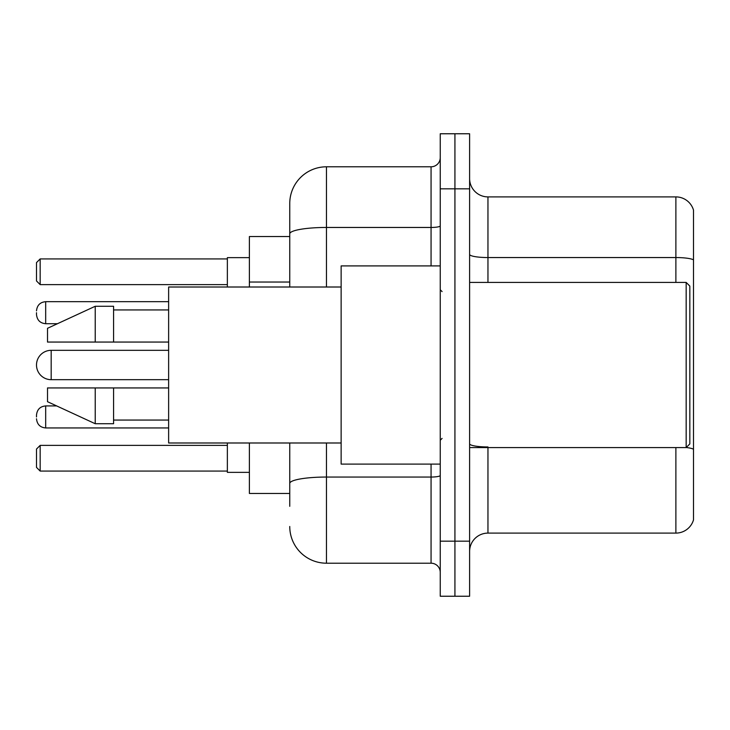 <?xml version="1.0" encoding="UTF-8"?>
<svg xmlns="http://www.w3.org/2000/svg" width="730" height="730" viewBox="0 0 730 730"><rect width="100%" height="100%" fill="white"/><g stroke="black" fill="none" stroke-linecap="round" stroke-linejoin="round"><path stroke-width="1.09" d="M289.755 236.538L249.386 236.538L249.386 287.009M289.755 493.462L249.386 493.462L249.386 442.991M289.755 506.31L289.755 442.991M440.245 541.176L440.245 596.237L454.927 596.237L454.927 541.176L454.927 596.237L469.609 596.237L469.609 541.176L454.927 541.176L454.927 188.824L454.927 541.176L440.245 541.176L440.245 188.824L454.927 188.824L454.927 133.763L454.927 188.824L469.609 188.824L469.609 541.176M469.609 188.824L469.609 133.763L440.245 133.763L440.245 188.824M326.465 442.991L326.465 563.204L431.065 563.204L431.065 464.098M289.755 287.009L289.755 203.506A36.701 36.701 0 0 1 326.465 166.796L431.065 166.796A9.18 9.18 0 0 0 440.245 157.625M289.755 203.506L289.755 223.69M440.245 572.375A9.18 9.18 0 0 0 431.065 563.204M326.465 563.204A36.701 36.701 0 0 1 289.755 526.494M469.609 551.46A18.35 18.35 0 0 1 487.959 533.101L675.88 533.101L675.88 447.581M693.5 210.112A18.35 18.35 0 0 0 675.88 196.899A18.35 18.35 0 0 1 693.5 210.112L693.5 519.888A18.35 18.35 0 0 1 675.88 533.101M693.5 259.853A18.35 3.185 180 0 0 675.88 257.553L675.88 196.899L487.959 196.899A18.35 18.35 0 0 1 469.609 178.54A18.35 18.35 0 0 0 487.959 196.899L487.959 282.419M693.5 260.108L693.5 449.242A18.35 3.185 180 0 0 686.236 447.508M168.63 350.318L51.182 350.318A14.682 14.682 0 0 0 36.5 365A14.682 14.682 0 0 1 51.182 350.318A14.682 14.682 0 0 0 36.5 365A14.682 14.682 0 0 1 51.182 350.318L51.182 379.682A14.682 14.682 0 0 1 36.5 365M686.163 282.419L689.832 286.087L689.832 443.913L686.163 447.581L686.163 282.419L469.609 282.419M440.245 265.902L341.138 265.902L341.138 464.098L440.245 464.098M341.138 287.009L168.63 287.009L168.63 442.991L341.138 442.991M95.228 342.06L47.514 342.06L47.514 328.299L95.228 306.272L95.228 342.06L168.63 342.06M95.228 306.272L113.579 306.272L113.579 342.06M168.63 387.94L113.579 387.94L113.579 423.728L95.228 423.728L95.228 387.94L47.514 387.94L47.514 401.701L95.228 423.728M47.514 387.94L59.659 387.94M113.579 387.94L95.228 387.94M227.358 442.991L227.358 472.356L249.386 472.356M249.386 257.644L227.358 257.644L227.358 287.009M40.168 471.078L36.5 467.401L36.5 449.05L40.168 445.382L40.168 471.078L227.358 471.078M40.168 445.382L227.358 445.382M40.168 284.618L36.5 280.95L36.5 262.599L40.168 258.922L40.168 284.618L227.358 284.618M40.168 258.922L227.358 258.922M36.5 416.94L36.5 415.105L36.5 416.94M36.5 312.695L36.5 314.53L36.5 312.695M289.755 282.035L249.386 282.035M440.245 475.449A9.18 1.597 0 0 1 431.065 477.046L326.465 477.046A36.701 6.369 180 0 0 289.755 483.424M326.465 166.796L326.465 227.459L431.065 227.459L431.065 166.796M289.755 233.837A36.701 6.369 180 0 1 326.465 227.459L326.465 287.009M431.065 265.902L431.065 227.459A9.18 1.597 0 0 0 440.245 225.862M487.959 447.581L487.959 533.101M675.88 282.419L675.88 257.553L487.959 257.553A18.35 3.185 0 0 1 469.609 254.368M487.959 446.952A18.35 3.185 0 0 1 469.609 443.758M36.5 415.105C37.093 409.475 40.15 406.418 45.68 405.926L45.68 427.944L168.63 427.944M168.63 301.682L45.68 301.682L45.68 323.709C40.15 323.217 37.093 320.16 36.5 314.53M469.609 447.581L686.163 447.581M442.079 291.589L440.245 289.755M113.579 309.94L168.63 309.94M113.579 420.06L168.63 420.06M442.079 438.411L440.245 440.245M168.63 379.682L51.182 379.682M45.68 405.926L56.657 405.926M45.68 427.944C40.15 427.452 37.093 424.395 36.5 418.774M45.68 323.709L57.451 323.709M45.68 301.682C40.15 302.174 37.093 305.24 36.5 310.861"/></g></svg>
